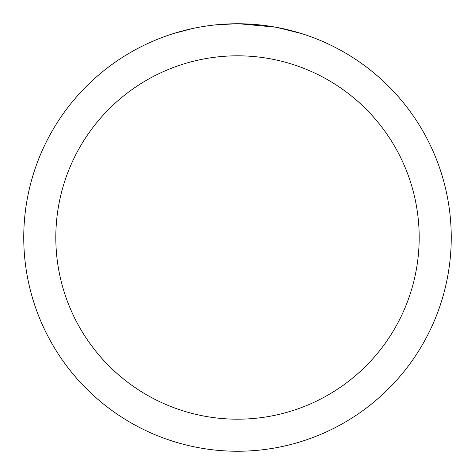<?xml version="1.0" encoding="UTF-8"?>
<svg xmlns="http://www.w3.org/2000/svg" width="475" height="475" viewBox="0 0 475 475"><rect width="100%" height="100%" fill="white"/><g stroke="black" fill="none" stroke-linecap="round" stroke-linejoin="round"><path stroke-width="0.71" d="M237.5 55.812A181.688 181.688 0 0 1 419.188 237.5A181.688 181.688 0 0 1 237.5 419.188A181.688 181.688 0 0 1 55.812 237.5A181.688 181.688 0 0 1 237.5 55.812M237.5 23.75A213.75 213.75 0 0 1 451.25 237.5A213.75 213.75 0 0 1 237.5 451.25A213.75 213.75 0 0 1 23.75 237.5A213.75 213.75 0 0 1 237.5 23.75M276.48 27.336L301.002 33.404M275.47 27.152L239.014 23.756L244.773 23.875M263.821 25.377L264.723 25.49M213.394 25.116L210.787 25.424M174.004 33.404L192.63 28.512M204.82 26.262L210.787 25.43M221.831 24.326L225.233 24.106M235.992 23.756L214.403 25.003M205.544 26.155L206.411 26.024"/></g></svg>

